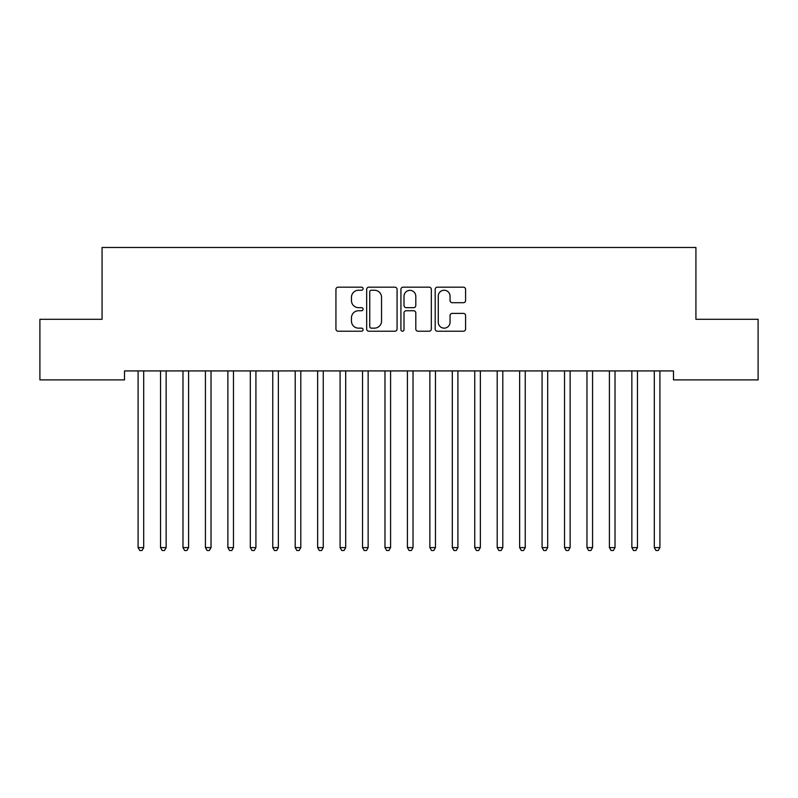 <?xml version="1.0" encoding="UTF-8"?>
<svg xmlns="http://www.w3.org/2000/svg" width="798" height="798" viewBox="0 0 798 798"><rect width="100%" height="100%" fill="white"/><g stroke="black" fill="none" stroke-linecap="round" stroke-linejoin="round"><path stroke-width="1.2" d="M363.09 288.716A1.546 1.546 0 0 0 361.554 287.17L338.143 287.17A2.204 2.204 0 0 0 335.938 289.375L335.938 329.025A2.204 2.204 0 0 0 338.143 331.23L361.554 331.23A1.546 1.546 0 0 0 363.09 329.694A1.546 1.546 0 0 0 361.554 328.148L358.521 328.148A7.052 7.052 0 0 1 351.469 321.095L351.469 317.794A7.052 7.052 0 0 1 358.521 310.741L361.554 310.741A1.546 1.546 0 0 0 363.09 309.205A1.546 1.546 0 0 0 361.554 307.659L358.521 307.659A7.052 7.052 0 0 1 351.469 300.607L351.469 297.305A7.052 7.052 0 0 1 358.521 290.253L361.554 290.253A1.546 1.546 0 0 0 363.09 288.716M463.379 302.701A2.204 2.204 0 0 0 465.583 300.497L465.583 289.375A2.204 2.204 0 0 0 463.379 287.17L437.384 287.17A2.204 2.204 0 0 0 435.189 289.375L435.189 329.025A2.204 2.204 0 0 0 437.384 331.23L463.379 331.23A2.204 2.204 0 0 0 465.583 329.025L465.583 315.589A2.204 2.204 0 0 0 463.379 313.385L452.257 313.385A2.204 2.204 0 0 0 450.052 315.589L450.052 322.252A5.895 5.895 0 0 1 444.157 328.148A5.895 5.895 0 0 1 438.272 322.252L438.272 296.148A5.895 5.895 0 0 1 444.157 290.253A5.895 5.895 0 0 1 450.052 296.148L450.052 300.497A2.204 2.204 0 0 0 452.257 302.701L463.379 302.701M673.482 370.92L124.508 370.92L124.508 379.898L39.9 379.898L39.9 319.3L102.064 319.3L102.064 247.48L695.926 247.48L695.926 319.3L758.1 319.3L758.1 379.898L673.482 379.898L673.482 370.92M397.075 289.375A2.204 2.204 0 0 0 394.87 287.17L368.876 287.17A2.204 2.204 0 0 0 366.671 289.375L366.671 329.025A2.204 2.204 0 0 0 368.876 331.23L394.87 331.23A2.204 2.204 0 0 0 397.075 329.025L397.075 289.375M403.13 287.17L429.125 287.17A2.204 2.204 0 0 1 431.329 289.375L431.329 329.025A2.204 2.204 0 0 1 429.125 331.23L418.002 331.23A2.204 2.204 0 0 1 415.798 329.025L415.798 312.946A2.204 2.204 0 0 0 413.593 310.741L406.212 310.741A2.204 2.204 0 0 0 404.007 312.946L404.007 329.694A1.546 1.546 0 0 1 402.471 331.23A1.546 1.546 0 0 1 400.925 329.694L400.925 289.375A2.204 2.204 0 0 1 403.13 287.17M371.299 290.253A1.546 1.546 0 0 0 369.753 291.799L369.753 326.601A1.546 1.546 0 0 0 371.299 328.148L374.491 328.148A7.052 7.052 0 0 0 381.544 321.095L381.544 297.305A7.052 7.052 0 0 0 374.491 290.253L371.299 290.253M415.798 296.257A5.895 5.895 0 0 0 409.903 290.362A5.895 5.895 0 0 0 404.007 296.257L404.007 305.454A2.204 2.204 0 0 0 406.212 307.659L413.593 307.659A2.204 2.204 0 0 0 415.798 305.454L415.798 296.257M137.795 370.92L137.924 371.25A2.244 2.244 -179.2 0 1 138.094 372.087L138.094 547.598L143.7 547.598L143.7 372.087A2.244 2.244 -179.2 0 1 143.869 371.25L143.999 370.92M143.7 547.598L142.014 550.52L139.77 550.52L138.094 547.598M160.238 370.92L160.368 371.25A2.244 2.244 -179.2 0 1 160.538 372.087L160.538 547.598L166.144 547.598L166.144 372.087A2.244 2.244 -179.2 0 1 166.313 371.25L166.443 370.92M166.144 547.598L164.458 550.52L162.213 550.52L160.538 547.598M182.682 370.92L182.812 371.25A2.244 2.244 -179.2 0 1 182.981 372.087L182.981 547.598L188.587 547.598L188.587 372.087A2.244 2.244 -179.2 0 1 188.757 371.25L188.887 370.92M188.587 547.598L186.902 550.52L184.657 550.52L182.981 547.598M205.126 370.92L205.256 371.25A2.244 2.244 -179.2 0 1 205.425 372.087L205.425 547.598L211.031 547.598L211.031 372.087A2.244 2.244 -179.2 0 1 211.201 371.25L211.33 370.92M211.031 547.598L209.345 550.52L207.101 550.52L205.425 547.598M227.57 370.92L227.699 371.25A2.244 2.244 -179.2 0 1 227.869 372.087L227.869 547.598L233.475 547.598L233.475 372.087A2.244 2.244 -179.2 0 1 233.644 371.25L233.774 370.92M233.475 547.598L231.789 550.52L229.545 550.52L227.869 547.598M250.013 370.92L250.143 371.25A2.244 2.244 -179.2 0 1 250.313 372.087L250.313 547.598L255.919 547.598L255.919 372.087A2.244 2.244 -179.2 0 1 256.088 371.25L256.218 370.92M255.919 547.598L254.233 550.52L251.988 550.52L250.313 547.598M272.457 370.92L272.587 371.25A2.244 2.244 -179.2 0 1 272.756 372.087L272.756 547.598L278.362 547.598L278.362 372.087A2.244 2.244 -179.2 0 1 278.532 371.25L278.662 370.92M278.362 547.598L276.677 550.52L274.432 550.52L272.756 547.598M294.901 370.92L295.031 371.25A2.244 2.244 -179.2 0 1 295.2 372.087L295.2 547.598L300.806 547.598L300.806 372.087A2.244 2.244 -179.2 0 1 300.976 371.25L301.105 370.92M300.806 547.598L299.12 550.52L296.876 550.52L295.2 547.598M317.345 370.92L317.474 371.25A2.244 2.244 -179.2 0 1 317.644 372.087L317.644 547.598L323.25 547.598L323.25 372.087A2.244 2.244 -179.2 0 1 323.419 371.25L323.549 370.92M323.25 547.598L321.564 550.52L319.32 550.52L317.644 547.598M339.788 370.92L339.918 371.25A2.244 2.244 -179.2 0 1 340.088 372.087L340.088 547.598L345.694 547.598L345.694 372.087A2.244 2.244 -179.2 0 1 345.863 371.25L345.993 370.92M345.694 547.598L344.008 550.52L341.763 550.52L340.088 547.598M362.232 370.92L362.362 371.25A2.244 2.244 -179.2 0 1 362.531 372.087L362.531 547.598L368.137 547.598L368.137 372.087A2.244 2.244 -179.2 0 1 368.307 371.25L368.437 370.92M368.137 547.598L366.452 550.52L364.207 550.52L362.531 547.598M384.676 370.92L384.806 371.25A2.244 2.244 -179.2 0 1 384.975 372.087L384.975 547.598L390.581 547.598L390.581 372.087A2.244 2.244 -179.2 0 1 390.751 371.25L390.88 370.92M390.581 547.598L388.895 550.52L386.651 550.52L384.975 547.598M407.12 370.92L407.249 371.25A2.244 2.244 -179.2 0 1 407.419 372.087L407.419 547.598L413.025 547.598L413.025 372.087A2.244 2.244 -179.2 0 1 413.194 371.25L413.324 370.92M413.025 547.598L411.339 550.52L409.095 550.52L407.419 547.598M429.563 370.92L429.693 371.25A2.244 2.244 -179.2 0 1 429.863 372.087L429.863 547.598L435.469 547.598L435.469 372.087A2.244 2.244 -179.2 0 1 435.638 371.25L435.768 370.92M435.469 547.598L433.783 550.52L431.538 550.52L429.863 547.598M452.007 370.92L452.137 371.25A2.244 2.244 -179.2 0 1 452.306 372.087L452.306 547.598L457.912 547.598L457.912 372.087A2.244 2.244 -179.2 0 1 458.082 371.25L458.212 370.92M457.912 547.598L456.227 550.52L453.982 550.52L452.306 547.598M474.451 370.92L474.581 371.25A2.244 2.244 -179.2 0 1 474.75 372.087L474.75 547.598L480.356 547.598L480.356 372.087A2.244 2.244 -179.2 0 1 480.526 371.25L480.655 370.92M480.356 547.598L478.67 550.52L476.426 550.52L474.75 547.598M496.895 370.92L497.024 371.25A2.244 2.244 -179.2 0 1 497.194 372.087L497.194 547.598L502.8 547.598L502.8 372.087A2.244 2.244 -179.2 0 1 502.969 371.25L503.099 370.92M502.8 547.598L501.114 550.52L498.87 550.52L497.194 547.598M519.338 370.92L519.468 371.25A2.244 2.244 -179.2 0 1 519.638 372.087L519.638 547.598L525.244 547.598L525.244 372.087A2.244 2.244 -179.2 0 1 525.413 371.25L525.543 370.92M525.244 547.598L523.558 550.52L521.313 550.52L519.638 547.598M541.782 370.92L541.912 371.25A2.244 2.244 -179.2 0 1 542.081 372.087L542.081 547.598L547.687 547.598L547.687 372.087A2.244 2.244 -179.2 0 1 547.857 371.25L547.987 370.92M547.687 547.598L546.002 550.52L543.757 550.52L542.081 547.598M564.226 370.92L564.356 371.25A2.244 2.244 -179.2 0 1 564.525 372.087L564.525 547.598L570.131 547.598L570.131 372.087A2.244 2.244 -179.2 0 1 570.301 371.25L570.43 370.92M570.131 547.598L568.445 550.52L566.201 550.52L564.525 547.598M586.67 370.92L586.799 371.25A2.244 2.244 -179.2 0 1 586.969 372.087L586.969 547.598L592.575 547.598L592.575 372.087A2.244 2.244 -179.2 0 1 592.744 371.25L592.874 370.92M592.575 547.598L590.889 550.52L588.645 550.52L586.969 547.598M609.113 370.92L609.243 371.25A2.244 2.244 -179.2 0 1 609.413 372.087L609.413 547.598L615.019 547.598L615.019 372.087A2.244 2.244 -179.2 0 1 615.188 371.25L615.318 370.92M615.019 547.598L613.333 550.52L611.088 550.52L609.413 547.598M631.557 370.92L631.687 371.25A2.244 2.244 -179.2 0 1 631.856 372.087L631.856 547.598L637.462 547.598L637.462 372.087A2.244 2.244 -179.2 0 1 637.632 371.25L637.762 370.92M637.462 547.598L635.777 550.52L633.532 550.52L631.856 547.598M654.001 370.92L654.131 371.25A2.244 2.244 -179.2 0 1 654.3 372.087L654.3 547.598L659.906 547.598L659.906 372.087A2.244 2.244 -179.2 0 1 660.076 371.25L660.205 370.92M659.906 547.598L658.22 550.52L655.976 550.52L654.3 547.598"/></g></svg>
